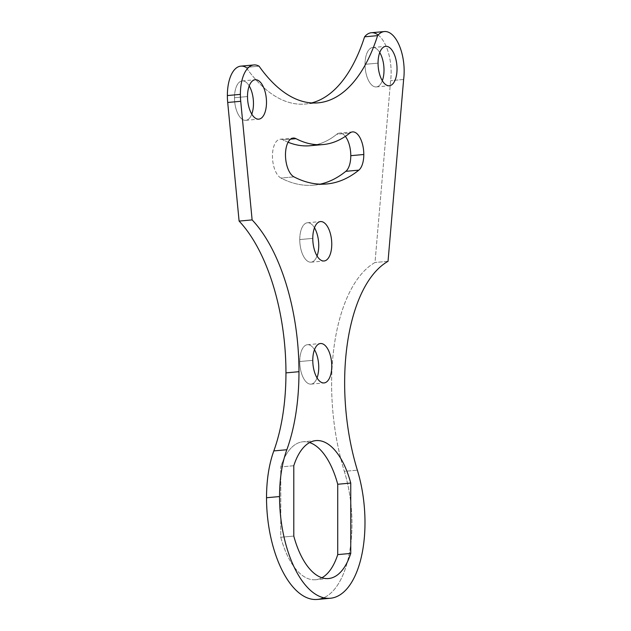<?xml version="1.0" encoding="UTF-8"?>
<svg xmlns="http://www.w3.org/2000/svg" width="631" height="631" viewBox="0 0 631 631"><rect width="100%" height="100%" fill="white"/><g stroke="black" fill="none" stroke-linecap="round" stroke-linejoin="round"><path stroke-width="0.47" stroke-dasharray="3.15 2.37" d="M246.058 67.383A185.522 87.756 84.8 0 0 311.619 102.924A185.522 87.756 -95.2 0 1 305.152 104.028A185.522 87.756 -95.2 0 1 246.058 67.383L259.081 66.192L246.058 67.383A34.634 16.382 84.8 0 0 240.837 66.137M378.15 35.013A34.634 16.382 -95.2 0 1 390.605 80.665L375.011 262.496A148.419 70.207 84.8 0 0 344.337 471.357A89.05 42.127 -95.2 0 1 323.742 597.77A89.05 42.127 84.8 0 0 344.337 471.357L357.359 470.174L344.337 471.357A148.419 70.207 -95.2 0 1 375.011 262.496L390.605 80.665A34.634 16.382 84.8 0 0 371.375 32.733M310.129 145.737A192.944 91.266 84.8 0 0 336.765 134.261L349.787 133.078L336.765 134.261A19.79 9.362 -95.2 0 1 339.494 133.086A19.79 9.362 -95.2 0 1 345.331 136.375A19.79 9.362 84.8 0 0 336.765 134.261A192.944 91.266 -95.2 0 1 316.596 144.649M288.091 142.227A192.944 91.266 -95.2 0 1 282.948 139.845A19.79 9.362 84.8 0 0 272.513 154.035A19.79 9.362 84.8 0 0 280.961 178.052A232.516 109.991 84.8 0 0 320.193 184.149A232.516 109.991 -95.2 0 1 313.717 185.151A232.516 109.991 -95.2 0 1 280.961 178.052L293.983 176.869L280.961 178.052A19.79 9.362 -95.2 0 1 272.466 156.89A19.79 9.362 -95.2 0 1 280.156 139.238A19.79 9.362 -95.2 0 1 282.948 139.845L290.552 139.151L282.948 139.845A192.944 91.266 84.8 0 0 288.091 142.227M299.757 361.524A19.79 9.362 84.8 0 0 306.406 382.173A19.79 9.362 84.8 0 0 317.046 377.93A19.79 9.362 -95.2 0 1 311.044 384.121A19.79 9.362 -95.2 0 1 299.757 361.524A19.79 9.362 -95.2 0 1 307.455 344.707A19.79 9.362 -95.2 0 1 314.475 349.716A19.79 9.362 84.8 0 0 304.749 345.867A19.79 9.362 84.8 0 0 299.757 361.524L312.779 360.34L299.757 361.524M299.757 239.567A19.79 9.362 84.8 0 0 306.406 260.217A19.79 9.362 84.8 0 0 317.046 255.973A19.79 9.362 -95.2 0 1 311.044 262.173A19.79 9.362 -95.2 0 1 299.757 239.567A19.79 9.362 -95.2 0 1 307.455 222.759A19.79 9.362 -95.2 0 1 314.475 227.767A19.79 9.362 84.8 0 0 304.749 223.91A19.79 9.362 84.8 0 0 299.757 239.567L312.779 238.384L299.757 239.567M365.026 64.33A19.79 9.362 84.8 0 0 371.675 84.98A19.79 9.362 84.8 0 0 382.315 80.736A19.79 9.362 -95.2 0 1 376.313 86.928A19.79 9.362 -95.2 0 1 365.026 64.33A19.79 9.362 -95.2 0 1 372.724 47.514A19.79 9.362 -95.2 0 1 379.744 52.531A19.79 9.362 84.8 0 0 370.018 48.674A19.79 9.362 84.8 0 0 365.026 64.33L378.048 63.147L365.026 64.33M234.487 97.734A19.79 9.362 84.8 0 0 241.145 118.383A19.79 9.362 84.8 0 0 251.777 114.132A19.79 9.362 -95.2 0 1 245.774 120.332A19.79 9.362 -95.2 0 1 234.487 97.734A19.79 9.362 -95.2 0 1 242.186 80.918A19.79 9.362 -95.2 0 1 249.206 85.926A19.79 9.362 84.8 0 0 239.48 82.077A19.79 9.362 84.8 0 0 234.487 97.734L247.51 96.543L234.487 97.734M280.771 537.257A69.26 32.765 84.8 0 0 321.913 577.751A69.26 32.765 -95.2 0 1 315.532 579.731A69.26 32.765 -95.2 0 1 280.771 537.257L293.794 536.074L280.771 537.257L280.771 466.908L280.771 537.257M309.6 442.576A69.26 32.765 84.8 0 0 280.771 466.908A69.26 32.765 -95.2 0 1 302.967 441.779A69.26 32.765 -95.2 0 1 309.6 442.576M403.627 79.482L390.605 80.665L403.627 79.482M388.033 261.313L375.011 262.496L388.033 261.313M293.794 465.717L280.771 466.908L293.794 465.717M318.174 102.845L305.152 104.028M328.554 578.548L315.532 579.731M315.989 440.596L302.967 441.779M242.186 80.918L255.208 79.735M245.774 120.332L258.797 119.149M372.724 47.514L385.746 46.331M376.313 86.928L389.335 85.745M307.455 222.759L320.477 221.568M311.044 262.173L324.066 260.982M307.455 344.707L320.477 343.524M311.044 384.121L324.066 382.938M352.516 131.903L339.494 133.086M313.717 185.151L326.74 183.968M280.156 139.238L293.178 138.055"/><path stroke-width="0.95" d="M358.842 170.141A19.79 9.362 84.8 0 0 363.803 154.5L350.781 155.683A19.79 9.362 -95.2 0 1 345.82 171.324L358.842 170.141A232.516 109.991 -95.2 0 1 293.983 176.869A19.79 9.362 -95.2 0 1 285.535 152.844A19.79 9.362 -95.2 0 1 295.971 138.662A192.944 91.266 84.8 0 0 349.787 133.078A19.79 9.362 -95.2 0 1 363.803 154.5A19.79 9.362 -95.2 0 1 358.842 170.141L345.82 171.324A19.79 9.362 84.8 0 0 350.781 155.683A19.79 9.362 84.8 0 0 345.331 136.375A19.79 9.362 -95.2 0 1 350.781 155.683L363.803 154.5A19.79 9.362 84.8 0 0 352.516 131.903A19.79 9.362 84.8 0 0 349.787 133.078A192.944 91.266 -95.2 0 1 323.151 144.554A192.944 91.266 -95.2 0 1 295.971 138.662A19.79 9.362 84.8 0 0 293.178 138.055A19.79 9.362 84.8 0 0 285.488 155.707A19.79 9.362 84.8 0 0 293.983 176.869A232.516 109.991 84.8 0 0 326.74 183.968A232.516 109.991 84.8 0 0 358.842 170.141M253.859 64.954L240.837 66.137A34.634 16.382 84.8 0 0 227.365 95.565L240.387 94.374A34.634 16.382 84.8 0 0 240.726 101.291L252.124 219.904A148.419 70.207 -95.2 0 1 298.976 371.698A148.419 70.207 -95.2 0 1 286.837 449.737A148.419 70.207 84.8 0 0 298.976 371.698L285.953 372.882A148.419 70.207 -95.2 0 1 273.815 450.92L286.837 449.737L273.815 450.92A89.05 42.127 84.8 0 0 266.527 497.741L279.549 496.558A89.05 42.127 -95.2 0 1 286.837 449.737A89.05 42.127 84.8 0 0 279.549 496.558A89.05 42.127 84.8 0 0 335.037 597.257A89.05 42.127 84.8 0 0 357.359 470.174A148.419 70.207 -95.2 0 1 388.033 261.313L403.627 79.482A34.634 16.382 84.8 0 0 396.804 40.518A34.634 16.382 84.8 0 0 377.606 35.636A185.522 87.756 -95.2 0 1 259.081 66.192A34.634 16.382 84.8 0 0 240.387 94.374A34.634 16.382 -95.2 0 1 253.859 64.954A34.634 16.382 -95.2 0 1 259.081 66.192A185.522 87.756 84.8 0 0 318.174 102.845A185.522 87.756 84.8 0 0 377.606 35.636L364.584 36.819A34.634 16.382 -95.2 0 1 378.15 35.013M384.397 31.55L371.375 32.733A34.634 16.382 84.8 0 0 364.584 36.819A185.522 87.756 -95.2 0 1 311.619 102.924A185.522 87.756 84.8 0 0 364.584 36.819L377.606 35.636A34.634 16.382 -95.2 0 1 384.397 31.55A34.634 16.382 -95.2 0 1 403.627 79.482L388.033 261.313A148.419 70.207 84.8 0 0 357.359 470.174A89.05 42.127 -95.2 0 1 330.344 598.259A89.05 42.127 -95.2 0 1 279.549 496.558L266.527 497.741A89.05 42.127 84.8 0 0 317.322 599.442A89.05 42.127 84.8 0 0 323.742 597.77A89.05 42.127 -95.2 0 1 266.527 497.741A89.05 42.127 -95.2 0 1 273.815 450.92A148.419 70.207 84.8 0 0 285.953 372.882A148.419 70.207 84.8 0 0 239.102 221.095L227.704 102.474A34.634 16.382 -95.2 0 1 227.365 95.565A34.634 16.382 -95.2 0 1 246.058 67.383M316.596 144.649A192.944 91.266 -95.2 0 1 288.091 142.227A192.944 91.266 84.8 0 0 310.129 145.737L323.151 144.554M320.193 184.149A232.516 109.991 84.8 0 0 345.82 171.324A232.516 109.991 -95.2 0 1 320.193 184.149M317.046 377.93A19.79 9.362 84.8 0 0 314.475 349.716A19.79 9.362 -95.2 0 1 317.046 377.93M317.046 255.973A19.79 9.362 84.8 0 0 314.475 227.767A19.79 9.362 -95.2 0 1 317.046 255.973M382.315 80.736A19.79 9.362 84.8 0 0 379.744 52.531A19.79 9.362 -95.2 0 1 382.315 80.736M251.777 114.132A19.79 9.362 84.8 0 0 249.206 85.926A19.79 9.362 -95.2 0 1 251.777 114.132M321.913 577.751A69.26 32.765 84.8 0 0 337.727 554.61L337.727 484.261A69.26 32.765 84.8 0 0 309.6 442.576A69.26 32.765 -95.2 0 1 337.727 484.261L337.727 554.61A69.26 32.765 -95.2 0 1 321.913 577.751M350.749 553.426A69.26 32.765 -95.2 0 1 293.794 536.074L293.794 465.717A69.26 32.765 -95.2 0 1 350.749 483.07L350.749 553.426L337.727 554.61L350.749 553.426L350.749 483.07L337.727 484.261L350.749 483.07A69.26 32.765 84.8 0 0 315.989 440.596A69.26 32.765 84.8 0 0 293.794 465.717L293.794 536.074A69.26 32.765 84.8 0 0 328.554 578.548A69.26 32.765 84.8 0 0 350.749 553.426M247.51 96.543A19.79 9.362 -95.2 0 1 261.747 83.986A19.79 9.362 -95.2 0 1 261.747 117.784A19.79 9.362 -95.2 0 1 247.51 96.543A19.79 9.362 84.8 0 0 258.797 119.149A19.79 9.362 84.8 0 0 266.321 98.594A19.79 9.362 84.8 0 0 255.208 79.735A19.79 9.362 84.8 0 0 247.51 96.543M378.048 63.147A19.79 9.362 -95.2 0 1 392.285 50.583A19.79 9.362 -95.2 0 1 392.285 84.38A19.79 9.362 -95.2 0 1 378.048 63.147A19.79 9.362 84.8 0 0 389.335 85.745A19.79 9.362 84.8 0 0 396.86 65.19A19.79 9.362 84.8 0 0 385.746 46.331A19.79 9.362 84.8 0 0 378.048 63.147M312.779 238.384A19.79 9.362 -95.2 0 1 327.016 225.827A19.79 9.362 -95.2 0 1 327.016 259.625A19.79 9.362 -95.2 0 1 312.779 238.384A19.79 9.362 84.8 0 0 324.066 260.982A19.79 9.362 84.8 0 0 331.59 240.427A19.79 9.362 84.8 0 0 320.477 221.568A19.79 9.362 84.8 0 0 312.779 238.384M312.779 360.34A19.79 9.362 -95.2 0 1 327.016 347.776A19.79 9.362 -95.2 0 1 327.016 381.574A19.79 9.362 -95.2 0 1 312.779 360.34A19.79 9.362 84.8 0 0 324.066 382.938A19.79 9.362 84.8 0 0 331.59 362.383A19.79 9.362 84.8 0 0 320.477 343.524A19.79 9.362 84.8 0 0 312.779 360.34M239.102 221.095L252.124 219.904L240.726 101.291L227.704 102.474L239.102 221.095A148.419 70.207 -95.2 0 1 285.953 372.882L298.976 371.698A148.419 70.207 84.8 0 0 252.124 219.904L239.102 221.095M240.387 94.374L227.365 95.565A34.634 16.382 84.8 0 0 227.704 102.474L240.726 101.291A34.634 16.382 -95.2 0 1 240.387 94.374M290.552 139.151L295.971 138.662L290.552 139.151M317.322 599.442L330.344 598.259"/></g></svg>

